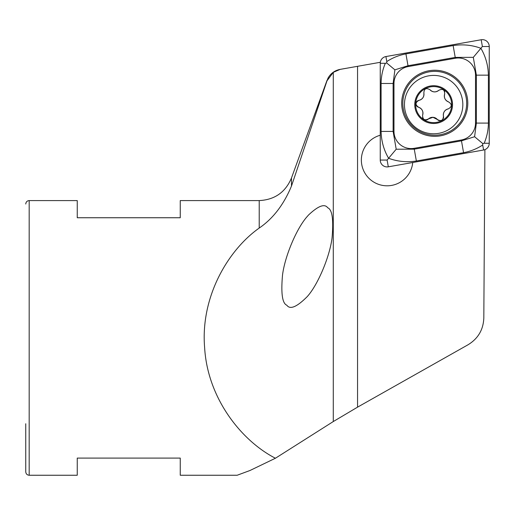 <?xml version="1.0" encoding="UTF-8"?>
<svg xmlns="http://www.w3.org/2000/svg" width="515" height="515" viewBox="0 0 515 515"><rect width="100%" height="100%" fill="white"/><g stroke="black" fill="none" stroke-linecap="round" stroke-linejoin="round"><path stroke-width="0.77" d="M484.898 149.646L483.817 318.096C483.308 329.755 478.055 338.645 468.045 344.767L357.552 407.153L333.276 421.56L275.416 458.241C241.67 440.937 207.558 398.552 204.622 347.554C200.386 296.653 228.229 249.91 259.219 228.048C272.982 218.675 283.739 204.674 291.477 186.057L326.999 80.816L333.276 72.351L340.151 69.383L380.45 62.27M275.416 458.241L250.013 470.485L237.164 475.248L180.25 475.248L180.25 458.086L77.25 458.086L77.25 475.248L29.181 475.248C27.115 475.068 25.975 473.922 25.75 471.817L25.75 423.748M259.219 228.048L259.219 200.586L180.25 200.586L180.25 217.748L77.25 217.748L77.25 200.586L29.181 200.586L29.181 475.248M327.727 207.783C332.252 209.566 333.694 219.648 332.04 238.02C329.658 256.959 317.819 284.885 307.281 296.563C296.891 306.998 290.074 309.888 286.842 305.228C282.31 303.444 280.875 293.363 282.529 274.984C284.904 256.052 296.749 228.119 307.281 216.442L308.485 215.058C318.219 205.865 324.63 203.438 327.727 207.783M412.74 162.508A25.75 25.75 0 0 1 361.639 163.86A25.75 25.75 0 0 1 380.244 135.239M25.75 204.017C25.956 201.932 27.095 200.786 29.181 200.586M432.677 122.596A18.025 18.025 0 0 0 449.711 96.434A18.025 18.025 0 0 0 418.541 94.766A18.025 18.025 0 0 0 432.677 122.596M432.96 117.311L437.351 119.493C441.117 121.611 443.145 120.516 443.441 116.203C443.035 112.367 444.69 109.907 448.398 108.839C452.112 106.631 452.176 104.326 448.591 101.919C445.063 100.348 443.763 97.689 444.69 93.942C444.638 89.623 442.675 88.413 438.793 90.318C435.671 92.584 432.716 92.378 429.935 89.707C426.169 87.589 424.135 88.683 423.845 92.996C424.251 96.833 422.596 99.292 418.888 100.361C415.174 102.569 415.109 104.873 418.695 107.281C422.223 108.852 423.523 111.51 422.596 115.257C422.648 119.577 424.611 120.787 428.493 118.881L432.96 117.311M432.079 133.739A29.181 29.181 0 0 0 459.663 91.38A29.181 29.181 0 0 0 409.187 88.677A29.181 29.181 0 0 0 432.079 133.739M432.632 123.458A18.881 18.881 0 0 0 450.477 96.047A18.881 18.881 0 0 0 417.82 94.296A18.881 18.881 0 0 0 432.632 123.458M429.935 89.707A6.186 6.186 0 0 0 438.793 90.318M443.215 89.732A3.534 3.534 0 0 1 444.735 91.689M444.69 93.942A6.186 6.186 0 0 0 448.591 101.919M448.398 108.839A6.186 6.186 0 0 0 443.441 116.203A3.534 3.534 0 0 1 443.318 118.559M439.385 120.684A3.534 3.534 0 0 1 437.351 119.493A6.186 6.186 0 0 0 428.493 118.881A3.534 3.534 0 0 1 422.551 117.51M422.596 115.257A6.186 6.186 0 0 0 418.695 107.281A3.534 3.534 0 0 1 418.888 100.361A6.186 6.186 0 0 0 423.845 92.996M401.7 103.283A33.044 33.044 0 0 0 451.269 131.904A33.044 33.044 0 0 0 451.269 74.669A33.044 33.044 0 0 0 401.7 103.283M408.163 66.57A17.169 17.169 0 0 0 393.975 83.482L393.975 131.415A17.169 17.169 0 0 0 414.124 148.32L461.331 139.996A17.169 17.169 0 0 0 475.519 123.091L475.519 75.151A17.169 17.169 0 0 0 455.369 58.247L408.163 66.57L408.009 65.727L394.896 69.847L393.119 83.482L393.975 83.482M385.915 56.547A6.869 6.869 0 0 0 380.244 63.313L380.244 160.056A6.869 6.869 0 0 0 388.304 166.821L483.579 150.019A6.869 6.869 0 0 0 489.25 143.26L489.25 46.511A6.869 6.869 0 0 0 481.19 39.752L385.915 56.547L386.797 61.562C392.617 57.744 398.99 55.189 405.923 53.895L453.136 45.571C462.792 44.11 472.043 45.017 480.888 48.294L482.381 46.511L489.25 46.511M396.196 149.228L388.606 158.272C383.836 150.129 381.338 141.181 381.1 131.415L381.1 83.482L393.119 83.482L393.119 131.415L396.196 149.228L414.272 149.163L461.479 140.84L474.598 136.726L476.375 123.091L476.375 75.151L473.298 57.345L480.888 48.294C485.651 56.438 488.156 65.392 488.394 75.151L488.394 123.091C488.317 130.147 486.907 136.868 484.164 143.26L482.793 143.601L482.69 145.011C476.877 148.822 470.504 151.378 463.564 152.678L416.358 161.002C406.702 162.463 397.451 161.556 388.606 158.272L387.106 160.056L388.304 166.821M381.1 83.482C381.171 76.426 382.581 69.699 385.329 63.313L386.694 62.965L386.797 61.562M473.298 57.345L455.221 57.403L455.369 58.247M394.896 69.847L386.694 62.965M482.793 143.601L474.598 136.726M291.477 186.057L291.477 177.99C285.452 192.275 274.701 199.801 259.219 200.586M326.999 80.816L328.029 78.113C330.739 73.349 334.776 70.439 340.151 69.371L346.138 68.315M333.276 421.56L333.276 72.351M357.552 407.153L357.552 66.306M402.827 103.283A31.917 31.917 0 0 0 450.702 130.926A31.917 31.917 0 0 0 450.702 75.641A31.917 31.917 0 0 0 402.827 103.283M484.164 143.26L489.25 143.26M482.69 145.011L483.579 150.019M482.381 46.511L481.19 39.752M385.329 63.313L380.244 63.313M387.106 160.056L380.244 160.056M453.136 45.571L455.221 57.403L408.009 65.727L405.923 53.895M488.394 75.151L475.519 75.151M488.394 123.091L475.519 123.091M463.564 152.678L461.331 139.996M416.358 161.002L414.124 148.32M381.1 131.415L393.975 131.415M291.477 177.99L326.999 80.404"/></g></svg>
